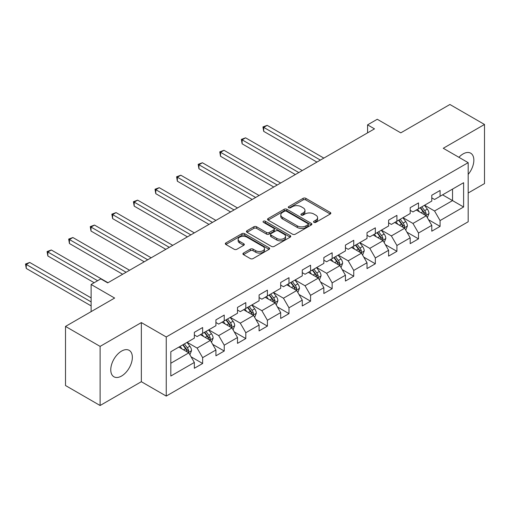 <?xml version="1.0" encoding="UTF-8"?>
<svg xmlns="http://www.w3.org/2000/svg" width="510" height="510" viewBox="0 0 510 510"><rect width="100%" height="100%" fill="white"/><g stroke="black" fill="none" stroke-linecap="round" stroke-linejoin="round"><path stroke-width="0.76" d="M313.93 222.347A1.345 0.778 0 0 0 315.83 222.347L330.263 214.015A1.919 1.109 0 0 0 330.824 213.231A1.919 1.109 0 0 0 330.263 212.447L305.815 198.333A1.919 1.109 0 0 0 303.099 198.333L288.666 206.665A1.345 0.778 0 0 0 288.271 207.213A1.345 0.778 0 0 0 288.666 207.761A1.345 0.778 0 0 0 290.566 207.761L292.434 206.684A6.146 3.551 0 0 1 301.13 206.684L303.163 207.863A6.146 3.551 0 0 1 304.967 210.369A6.146 3.551 0 0 1 303.163 212.88L301.295 213.958A1.345 0.778 0 0 0 300.906 214.506A1.345 0.778 0 0 0 301.295 215.054A1.345 0.778 0 0 0 303.201 215.054L305.069 213.977A6.146 3.551 0 0 1 313.758 213.977L315.798 215.156A6.146 3.551 0 0 1 317.596 217.662A6.146 3.551 0 0 1 315.798 220.173L313.93 221.251A1.345 0.778 0 0 0 313.535 221.799A1.345 0.778 0 0 0 313.93 222.347L313.93 221.251M121.558 376.029A15.262 8.81 120 0 0 131.529 362.578A15.262 8.81 120 0 0 129.189 350.351A15.262 8.81 120 0 0 121.558 351.103A15.262 8.81 120 0 0 111.588 364.554A15.262 8.81 120 0 0 113.928 376.788A15.262 8.81 120 0 0 121.558 376.029M468.174 174.42A15.262 8.81 120 0 0 470.685 153.185A15.262 8.81 120 0 0 463.054 153.943A15.262 8.81 120 0 0 458.904 157.297M243.474 253.068A1.919 1.109 0 0 0 242.913 253.852A1.919 1.109 0 0 0 243.474 254.637L250.333 258.595A1.919 1.109 0 0 0 253.049 258.595L269.076 249.345A1.919 1.109 0 0 0 269.637 248.561A1.919 1.109 0 0 0 269.076 247.777L244.628 233.663A1.919 1.109 0 0 0 241.912 233.663L225.885 242.913A1.919 1.109 0 0 0 225.324 243.697A1.919 1.109 0 0 0 225.885 244.481L234.166 249.262A1.919 1.109 0 0 0 236.889 249.262L243.742 245.304A1.919 1.109 0 0 0 244.309 244.519A1.919 1.109 0 0 0 243.742 243.735L239.636 241.364A5.138 2.964 0 0 1 238.132 239.266A5.138 2.964 0 0 1 241.3 236.525A5.138 2.964 0 0 1 246.904 237.169L262.994 246.464A5.138 2.964 0 0 1 264.499 248.561A5.138 2.964 0 0 1 261.33 251.302A5.138 2.964 0 0 1 255.733 250.659L253.049 249.109A1.919 1.109 0 0 0 250.333 249.109L243.474 253.068L243.474 254.637M468.174 193.009L484.5 183.581L484.5 124.465L449.909 104.493L400.783 132.855L377.266 119.27L367.576 124.861L374.493 128.858L107.718 282.878L100.801 278.887L91.118 284.478L91.118 311.642M100.107 346.392L100.107 405.507L141.34 381.703L141.34 322.581L100.107 346.392L65.516 326.419L114.635 298.057L91.118 284.478M141.34 322.581L166.247 336.963L468.174 162.652L468.174 221.767L166.247 396.079L166.247 336.963M484.5 124.465L443.267 148.27L468.174 162.652M292.574 234.211A1.919 1.109 0 0 0 295.29 234.211L311.317 224.955A1.919 1.109 0 0 0 311.878 224.17A1.919 1.109 0 0 0 311.317 223.386L286.869 209.272A1.919 1.109 0 0 0 284.153 209.272L268.126 218.529A1.919 1.109 0 0 0 267.559 219.313A1.919 1.109 0 0 0 268.126 220.097L292.574 234.211M263.976 222.641A1.345 0.778 0 0 1 265.34 222.832L265.34 221.232L290.196 235.582A1.919 1.109 0 0 1 290.757 236.366A1.919 1.109 0 0 1 290.196 237.15L274.17 246.4A1.919 1.109 0 0 1 271.454 246.4L247.006 232.286L247.006 230.718A1.919 1.109 0 0 0 246.445 231.502A1.919 1.109 0 0 0 247.006 232.286M247.006 230.718L253.865 226.759A1.919 1.109 0 0 1 256.581 226.759L266.494 232.483A1.919 1.109 0 0 0 269.21 232.483L273.762 229.857A1.919 1.109 0 0 0 274.323 229.073A1.919 1.109 0 0 0 273.762 228.289L263.44 222.328A1.345 0.778 0 0 1 263.045 221.78A1.345 0.778 0 0 1 263.874 221.066A1.345 0.778 0 0 1 265.34 221.232M100.107 405.507L65.516 385.534L65.516 326.419M191.084 356.815L202.642 363.49L202.642 357.657L215.921 349.987L215.921 355.821L224.228 351.027L224.228 345.193L237.507 337.524L237.507 343.358L245.814 338.563L245.814 332.73L259.093 325.061L259.093 330.894L267.399 326.1L267.399 320.267L280.678 312.598L280.678 318.431L288.985 313.637L288.985 307.804L302.264 300.135L302.264 305.968L310.571 301.174L310.571 295.341L323.85 287.672L323.85 293.505L332.157 288.711L332.157 282.878L345.436 275.209L345.436 281.042L353.742 276.248L353.742 270.421L367.022 262.752L367.022 268.579L375.328 263.785L375.328 257.958L388.607 250.289L388.607 256.116L396.914 251.328L396.914 245.495L410.193 237.826L410.193 243.659L418.5 238.865L418.5 233.032L431.779 225.363L431.779 231.196L440.085 226.402L440.085 220.569L463.609 206.99L463.609 182.701L452.536 189.095L452.536 200.596L463.609 206.99M202.642 363.49L194.342 368.277L194.342 362.451L170.818 376.029L170.818 351.741L194.342 338.162L194.342 332.329L202.642 327.535L202.642 333.368L215.921 325.699L215.921 319.866L224.228 315.072L224.228 320.905L237.507 313.236L237.507 307.402L245.814 302.615L245.814 308.442L259.093 300.772L259.093 294.946L267.399 290.152L267.399 295.985L280.678 288.316L280.678 282.483L288.985 277.689L288.985 283.522L302.264 275.853L302.264 270.019L310.571 265.226L310.571 271.059L323.85 263.389L323.85 257.556L332.157 252.762L332.157 258.595L345.436 250.926L345.436 245.093L353.742 240.299L353.742 246.132L367.022 238.463L367.022 232.63L375.328 227.836L375.328 233.669L388.607 226L388.607 220.167L396.914 215.373L396.914 221.206L410.193 213.537L410.193 207.704L418.5 202.916L418.5 208.743L431.779 201.074L431.779 195.247L440.085 190.453L440.085 196.28L463.609 182.701M200.424 334.649L210.388 340.399L197.109 348.069L187.144 342.318M194.342 334.968L197.109 336.562L202.642 333.368M197.109 348.069L202.642 357.657M210.388 340.399L215.921 349.987M222.009 322.186L231.973 327.936L218.694 335.606L208.73 329.855M215.921 322.505L218.694 324.105L224.228 320.905M218.694 335.606L224.228 345.193M231.973 327.936L237.507 337.524M243.595 309.723L253.559 315.473L240.28 323.142L230.316 317.392M237.507 310.042L240.28 311.642L245.814 308.442M240.28 323.142L245.814 332.73M253.559 315.473L259.093 325.061M265.181 297.26L275.145 303.01L261.866 310.679L251.902 304.929M259.093 297.579L261.866 299.179L267.399 295.985M261.866 310.679L267.399 320.267M275.145 303.01L280.678 312.598M286.767 284.797L296.731 290.547L283.452 298.216L273.487 292.466M280.678 285.115L283.452 286.716L288.985 283.522M283.452 298.216L288.985 307.804M296.731 290.547L302.264 300.135M308.352 272.334L318.316 278.09L305.037 285.759L295.073 280.003M302.264 272.652L305.037 274.252L310.571 271.059M305.037 285.759L310.571 295.341M318.316 278.09L323.85 287.672M329.938 259.87L339.902 265.627L326.623 273.296L316.659 267.54M323.85 260.196L326.623 261.789L332.157 258.595M326.623 273.296L332.157 282.878M339.902 265.627L345.436 275.209M351.524 247.414L361.488 253.164L348.209 260.833L338.245 255.083M345.436 247.732L348.209 249.326L353.742 246.132M348.209 260.833L353.742 270.421M361.488 253.164L367.022 262.752M373.11 234.951L383.074 240.701L369.795 248.37L359.831 242.62M367.022 235.269L369.795 236.863L375.328 233.669M369.795 248.37L375.328 257.958M383.074 240.701L388.607 250.289M394.695 222.487L404.659 228.238L391.374 235.907L381.416 230.157M388.607 222.806L391.374 224.406L396.914 221.206M391.374 235.907L396.914 245.495M404.659 228.238L410.193 237.826M416.281 210.024L426.245 215.775L412.96 223.444L403.002 217.694M410.193 210.343L412.96 211.943L418.5 208.743M412.96 223.444L418.5 233.032M426.245 215.775L431.779 225.363M442.572 194.845L452.536 200.596L434.545 210.981L424.588 205.23M431.779 197.88L434.545 199.48L440.085 196.28M434.545 210.981L440.085 220.569M141.34 381.703L166.247 396.079M367.576 124.861L367.576 132.855M170.818 363.247L188.802 352.863L178.844 347.112M188.802 352.863L194.342 362.451M428.527 219.727L440.085 226.402M406.942 232.19L418.5 238.865M385.356 244.653L396.914 251.328M363.77 257.116L375.328 263.785M342.184 269.58L353.742 276.248M320.599 282.043L332.157 288.711M299.013 294.506L310.571 301.174M277.427 306.969L288.985 313.637M255.841 319.432L267.399 326.1M234.256 331.889L245.814 338.563M212.67 344.352L224.228 351.027M314.466 222.538L315.798 221.773A6.146 3.551 0 0 0 317.596 219.262L317.596 217.662M304.967 210.369L304.967 211.969A6.146 3.551 0 0 1 303.163 214.48L301.837 215.245M330.238 214.034L305.815 199.933A1.919 1.109 0 0 0 303.099 199.933L289.202 207.952M311.291 224.974L286.869 210.872A1.919 1.109 0 0 0 284.153 210.872L268.152 220.11M307.919 224.719A1.345 0.778 0 0 0 308.314 224.17A1.345 0.778 0 0 0 307.919 223.622L286.461 211.236A1.345 0.778 0 0 0 284.561 211.236L282.591 212.37A6.146 3.551 0 0 0 280.787 214.882A6.146 3.551 0 0 0 282.591 217.387L297.26 225.86A6.146 3.551 0 0 0 305.949 225.86L307.919 224.719L307.919 226.319A1.345 0.778 0 0 0 308.314 225.771L308.314 224.17M280.787 214.882L280.787 216.476A6.146 3.551 0 0 0 282.591 218.988L282.591 217.387M307.919 226.319L305.949 227.454A6.146 3.551 0 0 1 297.26 227.454L282.591 218.988M247.031 232.305L253.865 228.359L253.865 226.759M274.323 229.073L274.323 230.673A1.919 1.109 0 0 1 273.762 231.457L269.21 234.084A1.919 1.109 0 0 1 266.494 234.084L256.581 228.359A1.919 1.109 0 0 0 253.865 228.359M265.34 222.832L290.171 237.163M276.783 238.425A5.138 2.964 0 0 0 282.381 239.069A5.138 2.964 0 0 0 285.555 236.328A5.138 2.964 0 0 0 284.051 234.23L278.377 230.953A1.919 1.109 0 0 0 275.661 230.953L271.11 233.58A1.919 1.109 0 0 0 270.549 234.364A1.919 1.109 0 0 0 271.11 235.148L276.783 238.425L276.783 240.019A5.138 2.964 0 0 0 282.381 240.663A5.138 2.964 0 0 0 285.555 237.921L285.555 236.328M270.549 234.364L270.549 235.964A1.919 1.109 0 0 0 271.11 236.748L271.11 235.148M276.783 240.019L271.11 236.748M264.499 248.561L264.499 250.155A5.138 2.964 0 0 1 261.33 252.896A5.138 2.964 0 0 1 255.733 252.252L253.049 250.703A1.919 1.109 0 0 0 250.333 250.703L243.499 254.649M238.132 239.266L238.132 240.867A5.138 2.964 0 0 0 239.636 242.964L239.636 241.364M243.716 245.316L239.636 242.964M269.05 249.358L244.628 235.257A1.919 1.109 0 0 0 241.912 235.257L225.911 244.494L225.885 242.913M427.342 217.668L428.986 213.524A5.183 2.996 -120 0 0 427.329 209.106L424.473 205.294M419.494 211.88L417.556 209.291M323.85 158.1L267.163 125.364L263.702 127.366L263.702 131.357L316.933 162.091M425.442 215.309L426.188 213.741A5.183 2.996 -120 0 0 424.702 210.624L421.846 206.811M420.546 207.564L423.714 211.79A2.639 1.524 60 0 1 424.192 212.594L426.188 213.741M420.183 207.774L423.039 211.586A5.183 2.996 60 0 1 424.524 214.704M263.702 131.357L262.943 126.926L320.395 160.095M262.943 126.926L267.163 125.364M405.756 230.131L407.401 225.987A5.183 2.996 -120 0 0 405.743 221.569L402.887 217.757M397.908 224.343L395.97 221.748M302.264 170.557L245.578 137.827L242.116 139.829L242.116 143.82L295.347 174.554M403.856 227.772L404.602 226.204A5.183 2.996 -120 0 0 403.117 223.087L400.261 219.274M398.96 220.027L402.129 224.253A2.639 1.524 60 0 1 402.607 225.057L404.602 226.204M398.597 220.231L401.453 224.043A5.183 2.996 60 0 1 402.938 227.167M242.116 143.82L241.357 139.389L298.809 172.558M241.357 139.389L245.578 137.827M384.17 242.594L385.815 238.444A5.183 2.996 -120 0 0 384.157 234.033L381.301 230.22M376.323 236.806L374.385 234.211M280.678 183.02L223.992 150.291L220.53 152.292L220.53 156.283L273.762 187.017M382.27 240.235L383.016 238.667A5.183 2.996 -120 0 0 381.531 235.55L378.675 231.738M377.375 232.49L380.543 236.716A2.639 1.524 60 0 1 381.021 237.52L383.016 238.667M377.011 232.694L379.867 236.506A5.183 2.996 60 0 1 381.353 239.63M220.53 156.283L219.772 151.852L277.223 185.022M219.772 151.852L223.992 150.291M362.584 255.057L364.229 250.907A5.183 2.996 -120 0 0 362.572 246.496L359.716 242.683M354.737 249.262L352.799 246.674M259.093 195.483L202.406 162.754L198.945 164.749L198.945 168.746L252.176 199.48M360.685 252.699L361.431 251.13A5.183 2.996 -120 0 0 359.945 248.013L357.089 244.201M355.789 244.947L358.957 249.18A2.639 1.524 60 0 1 359.435 249.983L361.431 251.13M355.425 245.157L358.281 248.969A5.183 2.996 60 0 1 359.767 252.087M198.945 168.746L198.186 164.316L255.637 197.478M198.186 164.316L202.406 162.754M340.999 267.52L342.643 263.37A5.183 2.996 -120 0 0 340.986 258.959L338.13 255.147M333.151 261.726L331.213 259.137M237.507 207.946L180.82 175.217L177.359 177.212L177.359 181.209L230.59 211.943M339.099 265.162L339.845 263.594A5.183 2.996 -120 0 0 338.359 260.476L335.503 256.664M334.203 257.41L337.371 261.643A2.639 1.524 60 0 1 337.849 262.446L339.845 263.594M333.84 257.62L336.696 261.432A5.183 2.996 60 0 1 338.181 264.55M177.359 181.209L176.6 176.772L234.052 209.941M176.6 176.772L180.82 175.217M319.413 279.984L321.058 275.833A5.183 2.996 -120 0 0 319.4 271.416L316.544 267.603M311.565 274.189L309.627 271.601M215.921 220.409L159.235 187.68L155.773 189.675L155.773 193.672L209.004 224.406M317.513 277.625L318.259 276.057A5.183 2.996 -120 0 0 316.774 272.939L313.918 269.127M312.617 269.873L315.786 274.106A2.639 1.524 60 0 1 316.264 274.903L318.259 276.057M312.254 270.083L315.11 273.895A5.183 2.996 60 0 1 316.595 277.013M155.773 193.672L155.014 189.235L212.466 222.405M155.014 189.235L159.235 187.68M297.827 292.44L299.472 288.297A5.183 2.996 -120 0 0 297.815 283.879L294.958 280.066M289.98 286.652L288.042 284.064M194.335 232.872L137.649 200.143L134.187 202.138L134.187 206.136L187.419 236.863M295.927 290.088L296.673 288.52A5.183 2.996 -120 0 0 295.188 285.396L292.332 281.584M291.031 282.336L294.2 286.569A2.639 1.524 60 0 1 294.678 287.366L296.673 288.52M290.668 282.546L293.524 286.359A5.183 2.996 60 0 1 295.009 289.476M134.187 206.136L133.429 201.699L190.88 234.868M133.429 201.699L137.649 200.143M276.241 304.903L277.886 300.76A5.183 2.996 -120 0 0 276.229 296.342L273.373 292.53M268.394 299.115L266.456 296.527M172.75 245.335L116.063 212.606L112.602 214.602L112.602 218.599L165.833 249.326M274.342 302.551L275.088 300.983A5.183 2.996 -120 0 0 273.602 297.859L270.746 294.047M269.446 294.799L272.614 299.026A2.639 1.524 60 0 1 273.092 299.829L275.088 300.983M269.082 295.009L271.938 298.822A5.183 2.996 60 0 1 273.424 301.939M112.602 218.599L111.843 214.162L169.294 247.331M111.843 214.162L116.063 212.606M254.656 317.367L256.3 313.223A5.183 2.996 -120 0 0 254.643 308.805L251.787 304.993M246.808 311.578L244.87 308.99M151.164 257.799L94.477 225.069L91.016 227.065L91.016 231.055L144.247 261.789M252.756 315.014L253.502 313.44A5.183 2.996 -120 0 0 252.016 310.322L249.16 306.51M247.86 307.262L251.028 311.489A2.639 1.524 60 0 1 251.506 312.292L253.502 313.44M247.503 307.473L250.353 311.285A5.183 2.996 60 0 1 251.838 314.402M91.016 231.055L90.257 226.625L147.709 259.794M90.257 226.625L94.477 225.069M233.07 329.83L234.715 325.686A5.183 2.996 -120 0 0 233.057 321.268L230.201 317.456M225.222 324.041L223.284 321.453M129.578 270.255L72.892 237.526L69.43 239.528L69.43 243.519L122.661 274.252M231.17 327.471L231.916 325.903A5.183 2.996 -120 0 0 230.431 322.785L227.575 318.973M226.274 319.725L229.443 323.952A2.639 1.524 60 0 1 229.921 324.755L231.916 325.903M225.917 319.929L228.773 323.742A5.183 2.996 60 0 1 230.252 326.865M69.43 243.519L68.671 239.088L126.123 272.257M68.671 239.088L72.892 237.526M211.484 342.293L213.129 338.149A5.183 2.996 -120 0 0 211.471 333.731L208.615 329.919M203.637 336.504L201.699 333.91M107.992 282.719L51.306 249.989L47.844 251.991L47.844 255.982L94.159 282.719M209.584 339.934L210.33 338.366A5.183 2.996 -120 0 0 208.845 335.248L205.989 331.436M204.688 332.188L207.857 336.415A2.639 1.524 60 0 1 208.335 337.218L210.33 338.366M204.331 332.392L207.187 336.205A5.183 2.996 60 0 1 208.666 339.328M47.844 255.982L47.086 251.551L97.62 280.723M47.086 251.551L51.306 249.989M189.898 354.756L191.543 350.606A5.183 2.996 -120 0 0 189.886 346.194L187.03 342.382M182.051 348.967L180.113 346.373M91.118 297.897L29.72 262.452L26.259 264.448L26.259 268.445L91.118 305.885M187.999 352.397L188.745 350.829A5.183 2.996 -120 0 0 187.259 347.712L184.403 343.899M183.103 344.645L186.271 348.878A2.639 1.524 60 0 1 186.756 349.681L188.745 350.829M182.746 344.856L185.602 348.668A5.183 2.996 60 0 1 187.081 351.785M26.259 268.445L25.5 264.014L91.118 301.894M25.5 264.014L29.72 262.452M315.798 221.773L315.798 220.173M301.295 215.054L301.295 213.958M303.163 214.48L303.163 212.88M288.666 207.761L288.666 206.665M303.099 199.933L303.099 198.333M305.815 199.933L305.815 198.333M330.263 214.015L330.263 212.447M268.126 220.097L268.126 218.529M284.153 210.872L284.153 209.272M286.869 210.872L286.869 209.272M311.317 224.955L311.317 223.386M297.26 227.454L297.26 225.86M305.949 227.454L305.949 225.86M256.581 228.359L256.581 226.759M266.494 234.084L266.494 232.483M269.21 234.084L269.21 232.483M273.762 231.457L273.762 229.857M290.196 237.15L290.196 235.582M250.333 250.703L250.333 249.109M253.049 250.703L253.049 249.109M255.733 252.252L255.733 250.659M243.742 245.304L243.742 243.735M241.912 235.257L241.912 233.663M244.628 235.257L244.628 233.663M269.076 249.345L269.076 247.777M425.735 215.481L428.955 213.62M424.702 210.624L427.329 209.106M421.011 212.753L423.039 211.586M404.149 227.944L407.369 226.083M403.117 223.087L405.743 221.569M399.426 225.216L401.453 224.043M382.564 240.408L385.783 238.546M381.531 235.55L384.157 234.033M377.84 237.679L379.867 236.506M360.978 252.864L364.197 251.009M359.945 248.013L362.572 246.496M356.254 250.142L358.281 248.969M339.392 265.327L342.612 263.472M338.359 260.476L340.986 258.959M334.668 262.605L336.696 261.432M317.806 277.791L321.026 275.935M316.774 272.939L319.4 271.416M313.083 275.068L315.11 273.895M296.221 290.254L299.44 288.399M295.188 285.396L297.815 283.879M291.497 287.525L293.524 286.359M274.635 302.717L277.854 300.862M273.602 297.859L276.229 296.342M269.911 299.988L271.938 298.822M253.049 315.18L256.269 313.318M252.016 310.322L254.643 308.805M248.325 312.451L250.353 311.285M231.463 327.643L234.683 325.782M230.431 322.785L233.057 321.268M226.74 324.915L228.773 323.742M209.878 340.106L213.097 338.245M208.845 335.248L211.471 333.731M205.154 337.378L207.187 336.205M188.292 352.563L191.511 350.708M187.259 347.712L189.886 346.194M183.568 349.841L185.602 348.668"/></g></svg>
